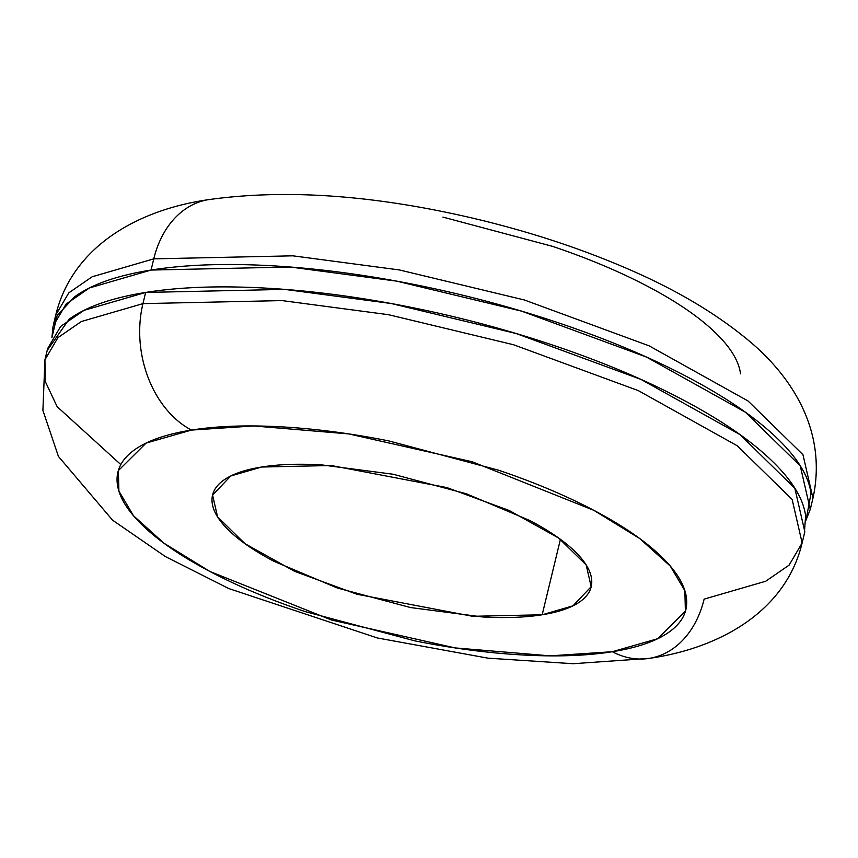 <?xml version="1.0" encoding="UTF-8"?>
<svg xmlns="http://www.w3.org/2000/svg" width="858" height="858" viewBox="0 0 858 858"><rect width="100%" height="100%" fill="white"/><g stroke="black" fill="none" stroke-linecap="round" stroke-linejoin="round"><path stroke-width="1.29" d="M54.826 320.463L55.759 315.025L68.769 292.878L92.181 276.759L153.775 258.859A97.383 72.705 -99.1 0 1 207.69 199.785A97.383 72.705 80.9 0 0 153.775 258.859L92.181 276.759L68.769 292.878L55.759 315.025L54.826 320.463M805.984 520.195L810.252 509.405L800.257 465.883L745.345 412.183L646.396 357.025L521.632 311.154L396.664 281.134L290.197 267.02L151.062 270.055C117.128 275.461 91.602 284.416 74.496 296.911L57.111 315.658L51.909 337.666L53.057 326.212L66.055 304.075L89.468 287.945L151.062 270.055L153.775 258.859L151.062 270.055C185.006 264.65 224.764 263.192 270.356 265.69C315.948 268.2 363.899 274.463 414.21 284.491C464.51 294.53 513.352 307.561 560.714 323.595C608.075 339.618 650.353 357.432 687.569 377.027C724.774 396.621 754.075 416.505 775.46 436.679C796.857 456.853 808.708 475.772 811.014 493.447L805.984 520.334M649.302 658.365C720.13 648.198 785.799 611.228 802.133 542.975L792.138 499.453L737.226 445.752L638.277 390.604L513.513 344.734L388.545 314.704L282.078 300.59L142.943 303.625L282.078 300.59L388.545 314.704L513.513 344.734L638.277 390.604L737.226 445.752L792.138 499.453L802.133 542.975L789.135 565.111L765.722 581.241L704.118 599.131A97.383 72.705 -99.1 0 1 650.203 658.215A97.383 72.705 -99.1 0 1 612.312 651.715L550.16 655.855L455.072 647.908L331.553 620.034L209.942 571.492L164.05 543.264L133.494 515.744L118.897 491.076L118.361 470.602L146.107 443.082L191.431 430.083A97.383 72.705 -99.1 0 1 142.943 303.625L81.349 321.525L57.936 337.644L44.938 359.792L57.936 337.644L81.349 321.525L142.943 303.625L145.656 292.439L84.052 310.328L60.639 326.448L47.64 348.595L44.938 359.792L45.238 381.413L57.132 406.66L120.817 464.575M542.17 614.778L560.424 539.328L542.17 614.778L472.608 616.301L356.885 594.229L294.498 571.289L245.034 543.715L217.578 516.87L212.58 495.109L230.781 475.976L261.583 467.031L331.145 465.508L446.868 487.58L509.244 510.51L558.719 538.084L586.175 564.939L591.173 586.7L572.962 605.834L542.17 614.778C559.137 612.076 571.9 607.603 580.458 601.351C589.017 595.109 592.717 587.569 591.559 578.721C590.401 569.884 584.47 560.424 573.777 550.343C563.084 540.25 548.434 530.308 529.826 520.516L466.398 493.79L393.146 474.249L321.224 464.843C298.434 463.599 278.55 464.317 261.583 467.031C244.616 469.734 231.853 474.206 223.294 480.448C214.736 486.701 211.036 494.24 212.194 503.078C213.352 511.926 219.273 521.385 229.965 531.467C240.669 541.559 255.319 551.501 273.916 561.293L337.344 588.009L410.596 607.561L482.528 616.956C505.319 618.21 525.203 617.481 542.17 614.778M740.54 373.831C738.802 360.564 729.922 346.375 713.877 331.242C697.833 316.119 675.857 301.201 647.951 286.508C620.044 271.814 588.331 258.451 552.809 246.428L442.932 217.106M802.133 542.975L804.836 531.778L794.84 488.266L739.928 434.556L640.98 379.408L516.216 333.537L391.259 303.517L284.781 289.393L145.656 292.439L142.943 303.625A97.383 72.705 80.9 0 0 191.431 430.083C216.881 426.029 246.707 424.946 280.898 426.823C315.101 428.7 351.061 433.397 388.792 440.915L498.67 470.238C534.191 482.26 565.905 495.624 593.811 510.317C621.718 525.01 643.693 539.929 659.727 555.051C675.772 570.184 684.663 584.373 686.4 597.64C688.137 610.896 682.582 622.211 669.744 631.585C656.917 640.947 637.773 647.661 612.312 651.715C586.861 655.78 557.046 656.863 522.844 654.986C488.652 653.11 452.692 648.412 414.961 640.894L305.083 611.572C269.562 599.538 237.848 586.186 209.942 571.492C182.035 556.788 160.06 541.881 144.015 526.748C127.981 511.625 119.09 497.425 117.353 484.169C115.615 470.913 121.171 459.598 133.998 450.225C146.836 440.851 165.98 434.137 191.431 430.083L253.593 425.954L348.68 433.901L472.2 461.765L593.811 510.317L639.703 538.534L670.259 566.065L684.856 590.722L685.392 611.207L657.636 638.727L612.312 651.715A97.383 72.705 80.9 0 0 650.203 658.215M804.311 533.987L805.608 515.83C803.292 498.155 791.441 479.225 770.044 459.062C748.659 438.888 719.358 419.004 682.153 399.41C644.948 379.815 602.659 362.001 555.298 345.967C507.936 329.933 459.094 316.902 408.794 306.874C358.483 296.847 310.532 290.572 264.94 288.074C219.348 285.575 179.59 287.022 145.656 292.439C111.712 297.844 86.186 306.789 69.08 319.283L47.179 350.504M53.593 324.013L55.759 315.025C72.705 245.602 138.975 209.642 208.601 199.635C286.658 188.728 375.868 195.174 476.211 218.983C530.566 231.982 581.231 248.67 628.195 269.047C674.141 288.867 712.987 311.636 744.755 337.355C787.236 371.203 828.453 427.048 812.966 498.208L802.959 454.686L748.047 400.986L649.109 345.838L524.345 299.968L399.378 269.948L292.9 255.823L153.775 258.859L292.9 255.823L399.378 269.948L524.345 299.968L649.109 345.838L748.047 400.986L802.959 454.686L812.966 498.208L810.713 507.496M44.938 359.792L42.9 410.414L58.43 456.424L112.57 520.173L165.369 556.563L228.818 588.567L377.305 637.955L487.945 658.161L573.112 663.717L649.238 658.376M591.409 585.746L591.173 586.7M212.838 494.004L212.58 495.109"/></g></svg>
